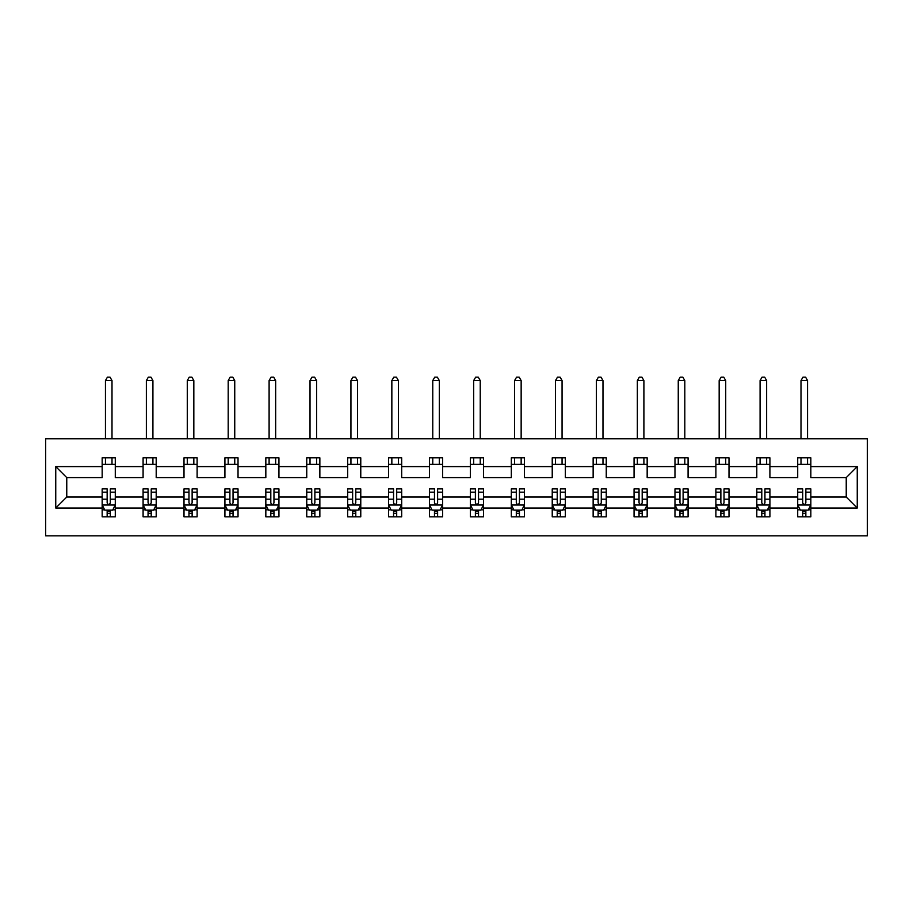 <?xml version="1.0" encoding="UTF-8"?>
<svg xmlns="http://www.w3.org/2000/svg" width="913" height="913" viewBox="0 0 913 913"><rect width="100%" height="100%" fill="white"/><g stroke="black" fill="none" stroke-linecap="round" stroke-linejoin="round"><path stroke-width="1.37" d="M45.65 535.84L867.35 535.84L867.35 438.799L45.65 438.799L45.65 535.84M810.835 508.039L810.835 497.026L846.237 497.026L857.25 508.039L810.835 508.039L810.835 516.826L805.848 516.826L805.848 510.139M797.711 508.039L769.91 508.039L769.91 497.026L797.711 497.026L797.711 516.826L810.835 516.826L810.835 509.819L808.37 509.819M769.91 508.039L769.91 516.826L764.934 516.826L764.934 510.139M756.797 508.039L728.996 508.039L728.996 497.026L756.797 497.026L756.797 516.826L769.91 516.826L769.91 509.819L767.445 509.819M728.996 508.039L728.996 516.826L724.02 516.826L724.02 510.139M715.883 508.039L688.082 508.039L688.082 497.026L715.883 497.026L715.883 516.826L728.996 516.826L728.996 509.819L726.531 509.819M688.082 508.039L688.082 516.826L683.107 516.826L683.107 510.139M674.969 508.039L647.169 508.039L647.169 497.026L674.969 497.026L674.969 516.826L688.082 516.826L688.082 509.819L685.617 509.819M647.169 508.039L647.169 516.826L642.193 516.826L642.193 510.139M634.056 508.039L606.255 508.039L606.255 497.026L634.056 497.026L634.056 516.826L647.169 516.826L647.169 509.819L644.704 509.819M606.255 508.039L606.255 516.826L601.279 516.826L601.279 510.139M593.142 508.039L565.341 508.039L565.341 497.026L593.142 497.026L593.142 516.826L606.255 516.826L606.255 509.819L603.79 509.819M565.341 508.039L565.341 516.826L560.365 516.826L560.365 510.139M552.228 508.039L524.427 508.039L524.427 497.026L552.228 497.026L552.228 516.826L565.341 516.826L565.341 509.819L562.876 509.819M524.427 508.039L524.427 516.826L519.44 516.826L519.44 510.139M511.314 508.039L483.513 508.039L483.513 497.026L511.314 497.026L511.314 516.826L524.427 516.826L524.427 509.819L521.962 509.819M483.513 508.039L483.513 516.826L478.526 516.826L478.526 510.139M470.4 508.039L442.6 508.039L442.6 497.026L470.4 497.026L470.4 516.826L483.513 516.826L483.513 509.819L481.048 509.819M442.6 508.039L442.6 516.826L437.612 516.826L437.612 510.139M429.487 508.039L401.686 508.039L401.686 497.026L429.487 497.026L429.487 516.826L442.6 516.826L442.6 509.819L440.134 509.819M401.686 508.039L401.686 516.826L396.699 516.826L396.699 510.139M388.573 508.039L360.772 508.039L360.772 497.026L388.573 497.026L388.573 516.826L401.686 516.826L401.686 509.819L399.221 509.819M360.772 508.039L360.772 516.826L355.785 516.826L355.785 510.139M347.659 508.039L319.858 508.039L319.858 497.026L347.659 497.026L347.659 516.826L360.772 516.826L360.772 509.819L358.307 509.819M319.858 508.039L319.858 516.826L314.871 516.826L314.871 510.139M306.745 508.039L278.944 508.039L278.944 497.026L306.745 497.026L306.745 516.826L319.858 516.826L319.858 509.819L317.393 509.819M278.944 508.039L278.944 516.826L273.957 516.826L273.957 510.139M265.831 508.039L238.031 508.039L238.031 497.026L265.831 497.026L265.831 516.826L278.944 516.826L278.944 509.819L276.479 509.819M238.031 508.039L238.031 516.826L233.043 516.826L233.043 510.139M224.918 508.039L197.117 508.039L197.117 497.026L224.918 497.026L224.918 516.826L238.031 516.826L238.031 509.819L235.565 509.819M197.117 508.039L197.117 516.826L192.129 516.826L192.129 510.139M184.004 508.039L156.203 508.039L156.203 497.026L184.004 497.026L184.004 516.826L197.117 516.826L197.117 509.819L194.652 509.819M156.203 508.039L156.203 516.826L151.216 516.826L151.216 510.139M143.09 508.039L115.289 508.039L115.289 497.026L143.09 497.026L143.09 516.826L156.203 516.826L156.203 509.819L153.738 509.819M115.289 508.039L115.289 516.826L110.302 516.826L110.302 510.139M102.165 508.039L55.75 508.039L55.75 466.6L102.165 466.6L102.165 477.613L66.763 477.613L66.763 497.026L102.165 497.026L102.165 516.826L115.289 516.826L115.289 509.819L112.813 509.819M115.289 466.6L143.09 466.6L143.09 477.613L115.289 477.613L115.289 457.812L102.165 457.812L102.165 466.6M156.203 466.6L184.004 466.6L184.004 477.613L156.203 477.613L156.203 457.812L143.09 457.812L143.09 466.6M197.117 466.6L224.918 466.6L224.918 477.613L197.117 477.613L197.117 457.812L184.004 457.812L184.004 466.6M238.031 466.6L265.831 466.6L265.831 477.613L238.031 477.613L238.031 457.812L224.918 457.812L224.918 466.6M278.944 466.6L306.745 466.6L306.745 477.613L278.944 477.613L278.944 457.812L265.831 457.812L265.831 466.6M319.858 466.6L347.659 466.6L347.659 477.613L319.858 477.613L319.858 457.812L306.745 457.812L306.745 466.6M360.772 466.6L388.573 466.6L388.573 477.613L360.772 477.613L360.772 457.812L347.659 457.812L347.659 466.6M401.686 466.6L429.487 466.6L429.487 477.613L401.686 477.613L401.686 457.812L388.573 457.812L388.573 466.6M442.6 466.6L470.4 466.6L470.4 477.613L442.6 477.613L442.6 457.812L429.487 457.812L429.487 466.6M483.513 466.6L511.314 466.6L511.314 477.613L483.513 477.613L483.513 457.812L470.4 457.812L470.4 466.6M524.427 466.6L552.228 466.6L552.228 477.613L524.427 477.613L524.427 457.812L511.314 457.812L511.314 466.6M565.341 466.6L593.142 466.6L593.142 477.613L565.341 477.613L565.341 457.812L552.228 457.812L552.228 466.6M606.255 466.6L634.056 466.6L634.056 477.613L606.255 477.613L606.255 457.812L593.142 457.812L593.142 466.6M647.169 466.6L674.969 466.6L674.969 477.613L647.169 477.613L647.169 457.812L634.056 457.812L634.056 466.6M688.082 466.6L715.883 466.6L715.883 477.613L688.082 477.613L688.082 457.812L674.969 457.812L674.969 466.6M728.996 466.6L756.797 466.6L756.797 477.613L728.996 477.613L728.996 457.812L715.883 457.812L715.883 466.6M769.91 466.6L797.711 466.6L797.711 477.613L769.91 477.613L769.91 457.812L756.797 457.812L756.797 466.6M846.237 497.026L846.237 477.613L810.835 477.613L810.835 457.812L797.711 457.812L797.711 466.6M810.835 466.6L857.25 466.6L857.25 508.039M55.75 466.6L66.763 477.613M797.711 464.363L810.835 464.363M756.797 464.363L769.91 464.363M715.883 464.363L728.996 464.363M674.969 464.363L688.082 464.363M634.056 464.363L647.169 464.363M593.142 464.363L606.255 464.363M552.228 464.363L565.341 464.363M511.314 464.363L524.427 464.363M470.4 464.363L483.513 464.363M429.487 464.363L442.6 464.363M388.573 464.363L401.686 464.363M347.659 464.363L360.772 464.363M306.745 464.363L319.858 464.363M265.831 464.363L278.944 464.363M224.918 464.363L238.031 464.363M184.004 464.363L197.117 464.363M143.09 464.363L156.203 464.363M102.165 464.363L115.289 464.363M107.152 510.264L110.302 510.264M148.066 510.264L151.216 510.264M188.98 510.264L192.129 510.264M229.893 510.264L233.043 510.264M270.807 510.264L273.957 510.264M311.721 510.264L314.871 510.264M352.635 510.264L355.785 510.264M393.56 510.264L396.699 510.264M434.474 510.264L437.612 510.264M475.388 510.264L478.526 510.264M516.302 510.264L519.44 510.264M557.215 510.264L560.365 510.264M598.129 510.264L601.279 510.264M639.043 510.264L642.193 510.264M679.957 510.264L683.107 510.264M720.871 510.264L724.02 510.264M761.784 510.264L764.934 510.264M802.698 510.264L805.848 510.264M66.763 497.026L55.75 508.039M857.25 466.6L846.237 477.613M107.152 513.414L110.302 513.414M115.289 492.175L115.289 488.889L110.302 488.889L110.302 492.175L115.289 492.175L115.289 497.026M102.165 497.026L102.165 488.889L107.152 488.889L107.152 502.926C108.202 504.946 109.252 504.946 110.302 502.926L110.302 492.175M104.63 509.819L102.165 509.819L102.165 516.826L107.152 516.826L107.152 510.139M102.165 504.889L104.79 510.139L112.664 510.139L115.289 504.889M112.002 464.363L112.002 457.812M112.002 438.799L112.002 380.573L105.452 380.573L105.452 438.799M105.452 464.363L105.452 457.812M105.452 380.573L107.414 377.16L110.039 377.16L112.002 380.573M148.066 513.414L151.216 513.414M156.203 492.175L156.203 488.889L151.216 488.889L151.216 492.175L156.203 492.175L156.203 497.026M143.09 497.026L143.09 488.889L148.066 488.889L148.066 502.926C149.116 504.946 150.166 504.946 151.216 502.926L151.216 492.175M145.555 509.819L143.09 509.819L143.09 516.826L148.066 516.826L148.066 510.139M143.09 504.889L145.703 510.139L153.578 510.139L156.203 504.889M152.916 464.363L152.916 457.812M152.916 438.799L152.916 380.573L146.365 380.573L146.365 438.799M146.365 464.363L146.365 457.812M146.365 380.573L148.328 377.16L150.953 377.16L152.916 380.573M188.98 513.414L192.129 513.414M197.117 492.175L197.117 488.889L192.129 488.889L192.129 492.175L197.117 492.175L197.117 497.026M184.004 497.026L184.004 488.889L188.98 488.889L188.98 502.926C190.03 504.946 191.079 504.946 192.129 502.926L192.129 492.175M186.469 509.819L184.004 509.819L184.004 516.826L188.98 516.826L188.98 510.139M184.004 504.889L186.617 510.139L194.492 510.139L197.117 504.889M193.83 464.363L193.83 457.812M193.83 438.799L193.83 380.573L187.279 380.573L187.279 438.799M187.279 464.363L187.279 457.812M187.279 380.573L189.242 377.16L191.867 377.16L193.83 380.573M229.893 513.414L233.043 513.414M238.031 492.175L238.031 488.889L233.043 488.889L233.043 492.175L238.031 492.175L238.031 497.026M224.918 497.026L224.918 488.889L229.893 488.889L229.893 502.926C230.943 504.946 231.993 504.946 233.043 502.926L233.043 492.175M227.383 509.819L224.918 509.819L224.918 516.826L229.893 516.826L229.893 510.139M224.918 504.889L227.531 510.139L235.406 510.139L238.031 504.889M234.744 464.363L234.744 457.812M234.744 438.799L234.744 380.573L228.193 380.573L228.193 438.799M228.193 464.363L228.193 457.812M228.193 380.573L230.156 377.16L232.781 377.16L234.744 380.573M270.807 513.414L273.957 513.414M278.944 492.175L278.944 488.889L273.957 488.889L273.957 492.175L278.944 492.175L278.944 497.026M265.831 497.026L265.831 488.889L270.807 488.889L270.807 502.926C271.857 504.946 272.907 504.946 273.957 502.926L273.957 492.175M268.296 509.819L265.831 509.819L265.831 516.826L270.807 516.826L270.807 510.139M265.831 504.889L268.456 510.139L276.319 510.139L278.944 504.889M275.658 464.363L275.658 457.812M275.658 438.799L275.658 380.573L269.107 380.573L269.107 438.799M269.107 464.363L269.107 457.812M269.107 380.573L271.07 377.16L273.695 377.16L275.658 380.573M311.721 513.414L314.871 513.414M319.858 492.175L319.858 488.889L314.871 488.889L314.871 492.175L319.858 492.175L319.858 497.026M306.745 497.026L306.745 488.889L311.721 488.889L311.721 502.926C312.771 504.946 313.821 504.946 314.871 502.926L314.871 492.175M309.21 509.819L306.745 509.819L306.745 516.826L311.721 516.826L311.721 510.139M306.745 504.889L309.37 510.139L317.233 510.139L319.858 504.889M316.583 464.363L316.583 457.812M316.583 438.799L316.583 380.573L310.021 380.573L310.021 438.799M310.021 464.363L310.021 457.812M310.021 380.573L311.984 377.16L314.608 377.16L316.583 380.573M352.635 513.414L355.785 513.414M360.772 492.175L360.772 488.889L355.785 488.889L355.785 492.175L360.772 492.175L360.772 497.026M347.659 497.026L347.659 488.889L352.635 488.889L352.635 502.926C353.685 504.946 354.735 504.946 355.785 502.926L355.785 492.175M350.124 509.819L347.659 509.819L347.659 516.826L352.635 516.826L352.635 510.139M347.659 504.889L350.284 510.139L358.147 510.139L360.772 504.889M357.497 464.363L357.497 457.812M357.497 438.799L357.497 380.573L350.934 380.573L350.934 438.799M350.934 464.363L350.934 457.812M350.934 380.573L352.897 377.16L355.522 377.16L357.497 380.573M393.56 513.414L396.699 513.414M401.686 492.175L401.686 488.889L396.699 488.889L396.699 492.175L401.686 492.175L401.686 497.026M388.573 497.026L388.573 488.889L393.56 488.889L393.56 502.926C394.599 504.946 395.649 504.946 396.699 502.926L396.699 492.175M391.038 509.819L388.573 509.819L388.573 516.826L393.56 516.826L393.56 510.139M388.573 504.889L391.198 510.139L399.061 510.139L401.686 504.889M398.41 464.363L398.41 457.812M398.41 438.799L398.41 380.573L391.848 380.573L391.848 438.799M391.848 464.363L391.848 457.812M391.848 380.573L393.823 377.16L396.436 377.16L398.41 380.573M434.474 513.414L437.612 513.414M442.6 492.175L442.6 488.889L437.612 488.889L437.612 492.175L442.6 492.175L442.6 497.026M429.487 497.026L429.487 488.889L434.474 488.889L434.474 502.926C435.512 504.946 436.562 504.946 437.612 502.926L437.612 492.175M431.952 509.819L429.487 509.819L429.487 516.826L434.474 516.826L434.474 510.139M429.487 504.889L432.111 510.139L439.975 510.139L442.6 504.889M439.324 464.363L439.324 457.812M439.324 438.799L439.324 380.573L432.762 380.573L432.762 438.799M432.762 464.363L432.762 457.812M432.762 380.573L434.736 377.16L437.35 377.16L439.324 380.573M475.388 513.414L478.526 513.414M483.513 492.175L483.513 488.889L478.526 488.889L478.526 492.175L483.513 492.175L483.513 497.026M470.4 497.026L470.4 488.889L475.388 488.889L475.388 502.926C476.426 504.946 477.476 504.946 478.526 502.926L478.526 492.175M472.866 509.819L470.4 509.819L470.4 516.826L475.388 516.826L475.388 510.139M470.4 504.889L473.025 510.139L480.889 510.139L483.513 504.889M480.238 464.363L480.238 457.812M480.238 438.799L480.238 380.573L473.676 380.573L473.676 438.799M473.676 464.363L473.676 457.812M473.676 380.573L475.65 377.16L478.264 377.16L480.238 380.573M516.302 513.414L519.44 513.414M524.427 492.175L524.427 488.889L519.44 488.889L519.44 492.175L524.427 492.175L524.427 497.026M511.314 497.026L511.314 488.889L516.302 488.889L516.302 502.926C517.351 504.946 518.39 504.946 519.44 502.926L519.44 492.175M513.779 509.819L511.314 509.819L511.314 516.826L516.302 516.826L516.302 510.139M511.314 504.889L513.939 510.139L521.802 510.139L524.427 504.889M521.152 464.363L521.152 457.812M521.152 438.799L521.152 380.573L514.59 380.573L514.59 438.799M514.59 464.363L514.59 457.812M514.59 380.573L516.564 377.16L519.177 377.16L521.152 380.573M557.215 513.414L560.365 513.414M565.341 492.175L565.341 488.889L560.365 488.889L560.365 492.175L565.341 492.175L565.341 497.026M552.228 497.026L552.228 488.889L557.215 488.889L557.215 502.926C558.265 504.946 559.304 504.946 560.365 502.926L560.365 492.175M554.693 509.819L552.228 509.819L552.228 516.826L557.215 516.826L557.215 510.139M552.228 504.889L554.853 510.139L562.716 510.139L565.341 504.889M562.066 464.363L562.066 457.812M562.066 438.799L562.066 380.573L555.503 380.573L555.503 438.799M555.503 464.363L555.503 457.812M555.503 380.573L557.478 377.16L560.103 377.16L562.066 380.573M598.129 513.414L601.279 513.414M606.255 492.175L606.255 488.889L601.279 488.889L601.279 492.175L606.255 492.175L606.255 497.026M593.142 497.026L593.142 488.889L598.129 488.889L598.129 502.926C599.179 504.946 600.229 504.946 601.279 502.926L601.279 492.175M595.607 509.819L593.142 509.819L593.142 516.826L598.129 516.826L598.129 510.139M593.142 504.889L595.767 510.139L603.63 510.139L606.255 504.889M602.979 464.363L602.979 457.812M602.979 438.799L602.979 380.573L596.417 380.573L596.417 438.799M596.417 464.363L596.417 457.812M596.417 380.573L598.392 377.16L601.016 377.16L602.979 380.573M639.043 513.414L642.193 513.414M647.169 492.175L647.169 488.889L642.193 488.889L642.193 492.175L647.169 492.175L647.169 497.026M634.056 497.026L634.056 488.889L639.043 488.889L639.043 502.926C640.093 504.946 641.143 504.946 642.193 502.926L642.193 492.175M636.521 509.819L634.056 509.819L634.056 516.826L639.043 516.826L639.043 510.139M634.056 504.889L636.681 510.139L644.544 510.139L647.169 504.889M643.893 464.363L643.893 457.812M643.893 438.799L643.893 380.573L637.342 380.573L637.342 438.799M637.342 464.363L637.342 457.812M637.342 380.573L639.305 377.16L641.93 377.16L643.893 380.573M679.957 513.414L683.107 513.414M688.082 492.175L688.082 488.889L683.107 488.889L683.107 492.175L688.082 492.175L688.082 497.026M674.969 497.026L674.969 488.889L679.957 488.889L679.957 502.926C681.007 504.946 682.057 504.946 683.107 502.926L683.107 492.175M677.435 509.819L674.969 509.819L674.969 516.826L679.957 516.826L679.957 510.139M674.969 504.889L677.594 510.139L685.469 510.139L688.082 504.889M684.807 464.363L684.807 457.812M684.807 438.799L684.807 380.573L678.256 380.573L678.256 438.799M678.256 464.363L678.256 457.812M678.256 380.573L680.219 377.16L682.844 377.16L684.807 380.573M720.871 513.414L724.02 513.414M728.996 492.175L728.996 488.889L724.02 488.889L724.02 492.175L728.996 492.175L728.996 497.026M715.883 497.026L715.883 488.889L720.871 488.889L720.871 502.926C721.921 504.946 722.97 504.946 724.02 502.926L724.02 492.175M718.348 509.819L715.883 509.819L715.883 516.826L720.871 516.826L720.871 510.139M715.883 504.889L718.508 510.139L726.383 510.139L728.996 504.889M725.721 464.363L725.721 457.812M725.721 438.799L725.721 380.573L719.17 380.573L719.17 438.799M719.17 464.363L719.17 457.812M719.17 380.573L721.133 377.16L723.758 377.16L725.721 380.573M761.784 513.414L764.934 513.414M769.91 492.175L769.91 488.889L764.934 488.889L764.934 492.175L769.91 492.175L769.91 497.026M756.797 497.026L756.797 488.889L761.784 488.889L761.784 502.926C762.834 504.946 763.884 504.946 764.934 502.926L764.934 492.175M759.262 509.819L756.797 509.819L756.797 516.826L761.784 516.826L761.784 510.139M756.797 504.889L759.422 510.139L767.297 510.139L769.91 504.889M766.635 464.363L766.635 457.812M766.635 438.799L766.635 380.573L760.084 380.573L760.084 438.799M760.084 464.363L760.084 457.812M760.084 380.573L762.047 377.16L764.672 377.16L766.635 380.573M802.698 513.414L805.848 513.414M810.835 492.175L810.835 488.889L805.848 488.889L805.848 492.175L810.835 492.175L810.835 497.026M797.711 497.026L797.711 488.889L802.698 488.889L802.698 502.926C803.748 504.946 804.798 504.946 805.848 502.926L805.848 492.175M800.187 509.819L797.711 509.819L797.711 516.826L802.698 516.826L802.698 510.139M797.711 504.889L800.336 510.139L808.21 510.139L810.835 504.889M807.549 464.363L807.549 457.812M807.549 438.799L807.549 380.573L800.998 380.573L800.998 438.799M800.998 464.363L800.998 457.812M800.998 380.573L802.961 377.16L805.586 377.16L807.549 380.573M102.233 505.026L115.221 505.026M102.165 492.175L107.152 492.175M110.302 499.206L115.289 499.206M102.165 499.206L107.152 499.206M107.152 511.748L110.302 511.748M143.147 505.026L156.134 505.026M143.09 492.175L148.066 492.175M151.216 499.206L156.203 499.206M143.09 499.206L148.066 499.206M148.066 511.748L151.216 511.748M184.061 505.026L197.048 505.026M184.004 492.175L188.98 492.175M192.129 499.206L197.117 499.206M184.004 499.206L188.98 499.206M188.98 511.748L192.129 511.748M224.975 505.026L237.962 505.026M224.918 492.175L229.893 492.175M233.043 499.206L238.031 499.206M224.918 499.206L229.893 499.206M229.893 511.748L233.043 511.748M265.888 505.026L278.876 505.026M265.831 492.175L270.807 492.175M273.957 499.206L278.944 499.206M265.831 499.206L270.807 499.206M270.807 511.748L273.957 511.748M306.802 505.026L319.79 505.026M306.745 492.175L311.721 492.175M314.871 499.206L319.858 499.206M306.745 499.206L311.721 499.206M311.721 511.748L314.871 511.748M347.727 505.026L360.703 505.026M347.659 492.175L352.635 492.175M355.785 499.206L360.772 499.206M347.659 499.206L352.635 499.206M352.635 511.748L355.785 511.748M388.641 505.026L401.617 505.026M388.573 492.175L393.56 492.175M396.699 499.206L401.686 499.206M388.573 499.206L393.56 499.206M393.56 511.748L396.699 511.748M429.555 505.026L442.531 505.026M429.487 492.175L434.474 492.175M437.612 499.206L442.6 499.206M429.487 499.206L434.474 499.206M434.474 511.748L437.612 511.748M470.469 505.026L483.445 505.026M470.4 492.175L475.388 492.175M478.526 499.206L483.513 499.206M470.4 499.206L475.388 499.206M475.388 511.748L478.526 511.748M511.383 505.026L524.359 505.026M511.314 492.175L516.302 492.175M519.44 499.206L524.427 499.206M511.314 499.206L516.302 499.206M516.302 511.748L519.44 511.748M552.297 505.026L565.273 505.026M552.228 492.175L557.215 492.175M560.365 499.206L565.341 499.206M552.228 499.206L557.215 499.206M557.215 511.748L560.365 511.748M593.21 505.026L606.198 505.026M593.142 492.175L598.129 492.175M601.279 499.206L606.255 499.206M593.142 499.206L598.129 499.206M598.129 511.748L601.279 511.748M634.124 505.026L647.112 505.026M634.056 492.175L639.043 492.175M642.193 499.206L647.169 499.206M634.056 499.206L639.043 499.206M639.043 511.748L642.193 511.748M675.038 505.026L688.025 505.026M674.969 492.175L679.957 492.175M683.107 499.206L688.082 499.206M674.969 499.206L679.957 499.206M679.957 511.748L683.107 511.748M715.952 505.026L728.939 505.026M715.883 492.175L720.871 492.175M724.02 499.206L728.996 499.206M715.883 499.206L720.871 499.206M720.871 511.748L724.02 511.748M756.866 505.026L769.853 505.026M756.797 492.175L761.784 492.175M764.934 499.206L769.91 499.206M756.797 499.206L761.784 499.206M761.784 511.748L764.934 511.748M797.779 505.026L810.767 505.026M797.711 492.175L802.698 492.175M805.848 499.206L810.835 499.206M797.711 499.206L802.698 499.206M802.698 511.748L805.848 511.748"/></g></svg>
